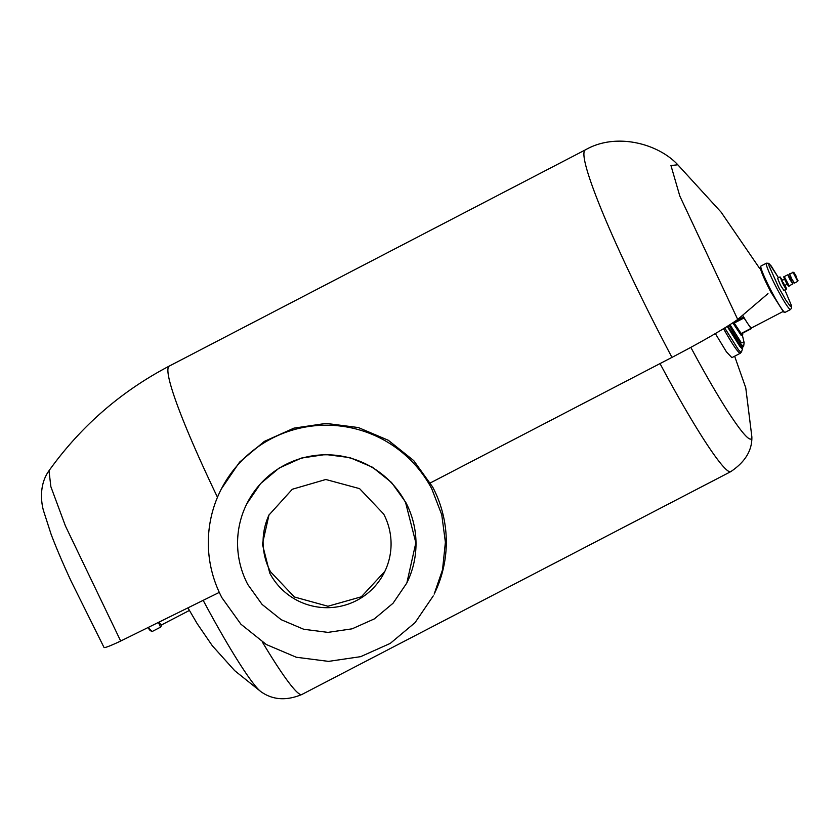 <?xml version="1.0" encoding="UTF-8"?>
<svg xmlns="http://www.w3.org/2000/svg" width="840" height="840" viewBox="0 0 840 840"><rect width="100%" height="100%" fill="white"/><g stroke="black" fill="none" stroke-linecap="round" stroke-linejoin="round"><path stroke-width="1.26" d="M767.97 293.632L737.72 319.452A75.968 5.008 152.2 0 1 671.958 357.389L430.406 482.895M219.292 592.389L120.687 641.036A37.979 2.51 152.2 0 1 104.002 647.43L71.169 581.28C62.832 563.273 56.144 547.596 51.093 534.24L43.554 510.846C42.346 506.93 37.474 486.728 48.993 470.726L50.862 486.685L65.436 525.976L120.687 641.036M148.134 627.837A16.139 1.46 62.5 0 0 150.392 630.651L152.061 631.565L148.523 627.648M158.603 622.724L160.555 627.154L161.259 625.726M160.555 627.154L152.061 631.565M161.668 625.926L161.71 624.834A16.139 1.46 -117.5 0 1 159.222 622.419A16.002 1.449 -117.5 0 0 161.532 624.928L189.399 610.449M729.173 325.175A37.034 3.36 -117.5 0 0 743.673 346.164L742.255 346.899L737.321 341.639L727.828 326.025L739.799 345.03L741.668 346.889L742.539 346.752M743.673 346.164L744.135 342.615L741.143 342.468L729.981 324.66M732.774 322.844L741.185 335.412L742.276 335.024M742.675 333.155A26.25 2.384 -117.5 0 1 742.623 334.562A26.25 2.384 -117.5 0 1 733.74 322.203A26.218 2.373 62.5 0 0 734.234 323.043L744.03 317.951L743.484 317.006L734.643 321.594M782.975 311.567L751.569 327.894A24.454 2.216 -117.5 0 1 742.907 315.641M784.812 312.365L783.542 311.955L770.931 292.152A25.158 2.279 62.5 0 1 764.284 278.618A25.158 2.279 62.5 0 1 760.442 267.488L760.841 266.217A26.114 2.363 62.5 0 0 764.82 277.767A26.114 2.363 62.5 0 0 771.719 291.816A26.114 2.363 62.5 0 0 784.812 312.365A26.114 2.363 62.5 0 0 785.053 312.365L790.514 309.53A26.114 2.363 -117.5 0 1 777.178 288.981A26.114 2.363 -117.5 0 1 766.437 263.183L760.977 266.017A26.114 2.363 62.5 0 0 760.841 266.217M790.514 309.53L791.658 307.913L791.375 305.382L784.865 289.937L791.238 305.056L790.493 306.558L785.799 300.017L778.943 287.921L769.062 265.913A24.213 2.195 -117.5 0 1 769.808 264.401L778.481 277.736L771.246 266.028L768.695 263.329L766.437 263.183M780.371 285.033L777.546 278.229L780.056 276.917L782.891 283.721A6.888 0.619 -117.5 0 0 786.408 289.139L783.888 290.451L780.371 285.033M785.053 285.296A6.888 0.619 -117.5 0 1 786.408 289.139M783.374 282.744C784.99 286.178 784.896 286.367 783.09 283.311L781.925 280.497L784.56 279.132M792.645 283.164L790.104 279.846C787.143 273.556 787.322 273.2 790.629 278.796M790.587 278.88C793.118 284.256 792.971 284.55 790.146 279.772L788.308 275.363L789.768 274.606M793.706 272.349L794.356 274.449C793.118 271.299 793.685 271.824 796.047 276.024L797.748 281.379L794.451 283.091L791.784 278.975L789.631 273.819L793.706 272.339M797.748 281.379L792.928 272.108M798 280.602L794.356 274.449M788.529 275.257L787.962 274.691L784.298 276.591C783.332 276.171 783.877 277.956 785.936 281.967C788.12 285.905 789.18 287.207 789.117 285.863L784.298 276.591M782.428 280.235L780.056 276.917M221.372 488.88L239.558 462.147L264.38 441.378L293.969 428.127L326.099 423.402L358.355 427.55L388.3 440.265L413.711 460.582L432.653 486.99A118.692 117.947 26.3 0 1 434.165 594.09L442.522 569.803L445.389 542.241L441.756 514.731L431.76 488.796A118.692 117.947 26.3 0 0 325.206 425.208A118.692 117.947 26.3 0 0 220.469 490.697L221.361 488.88M433.262 595.907L415.065 622.639L390.243 643.409L360.654 656.659L328.524 661.385L296.279 657.237L266.322 644.522L240.912 624.204L221.97 597.797A118.692 117.947 26.3 0 1 220.469 490.697M246.876 503.706L260.558 483.609L279.227 467.995L301.476 458.052L325.637 454.503L349.881 457.622L372.393 467.187L391.503 482.454L405.741 502.32A89.261 88.694 26.3 0 1 406.875 582.855A89.261 88.694 26.3 0 1 406.707 583.202M406.739 583.149L393.046 603.246L374.388 618.87L352.128 628.824L327.978 632.384L303.723 629.265L281.201 619.7L262.091 604.433L247.842 584.567A89.261 88.694 26.3 0 1 246.708 504.021A89.261 88.694 26.3 0 1 325.479 454.786A89.261 88.694 26.3 0 1 405.605 502.604L415.853 542.787L406.875 582.855M269.787 573.163L262.395 544.163L268.968 515.035L292.32 489.248L325.815 479.493L359.583 488.639L383.659 514.006A64.428 64.019 26.3 0 1 327.621 607.688A64.428 64.019 26.3 0 1 269.787 573.163M384.836 571.4L361.337 596.799L327.947 606.249L294.409 596.999L270.501 571.736A64.428 64.019 26.3 0 1 269.315 514.343M723.555 328.661A41.779 3.791 -117.5 0 0 740.397 353.22L731.892 357.641L726.411 351.824L715.333 333.575M740.397 353.22L741.552 351.792L740.586 351.929L738.518 349.87L724.71 327.957M741.552 351.803L742.675 348.201L741.773 348.327L739.841 346.406L727.199 326.413M742.802 315.714L743.484 317.006M734.234 323.043L741.132 333.512A26.218 2.373 62.5 0 0 741.405 333.816L751.202 328.724L747.611 323.4M747.337 322.98L744.03 317.951M751.202 328.724L751.632 327.863M750.928 328.43L741.132 333.512M671.958 357.389A210.137 19.047 -117.5 0 1 585.512 149.803C616.192 132.143 658.361 143.714 677.807 164.787L670.961 165.532L679.833 196.098L737.72 319.452M217.466 497.259A210.137 19.047 -117.5 0 1 169.439 365.988L585.512 149.803M789.138 285.831L792.771 283.962M188.097 608.129L197.169 623.637L212.299 645.729L234.696 670.667L261.146 691.835C272.853 700.025 286.419 700.917 301.822 694.512L730.685 471.692A142.433 12.905 -117.5 0 1 660.03 363.584M730.685 471.692C745.154 462 752.22 450.397 751.863 436.863L751.863 436.863A122.945 11.14 -117.5 0 1 690.837 347.361M301.822 694.512A142.433 12.905 -117.5 0 1 262.374 642.054M261.146 691.835A122.945 11.14 -117.5 0 1 203.27 600.516M677.807 164.787L721.109 212.153L759.727 268.538M48.993 470.726C80.84 426.279 120.992 391.367 169.439 365.988M742.308 334.94L744.146 342.689M742.623 334.562L742.255 335.097L742.119 334.152M787.185 284.183L784.55 285.558M788.246 285.149L788.046 284.55M793.884 282.524L792.425 283.28M784.76 278.219L784.329 277.662M734.633 356.213L745.763 387.818L751.863 436.863M742.675 348.201L742.791 346.626"/></g></svg>
